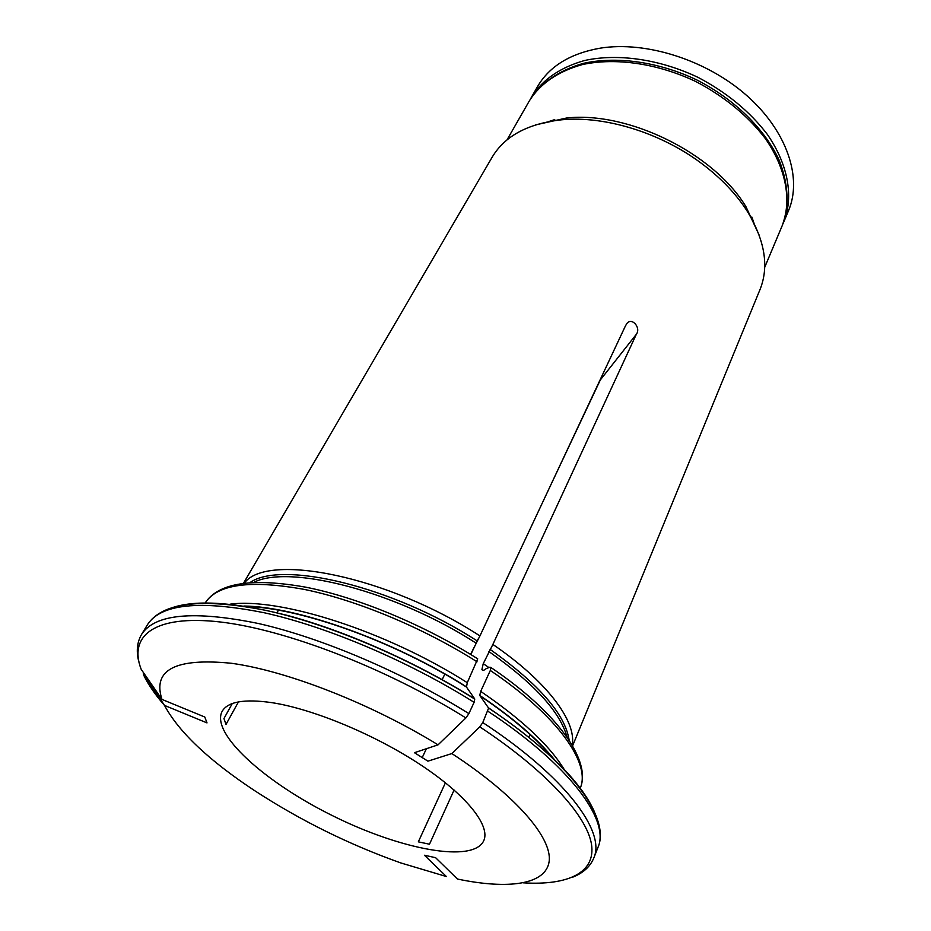 <?xml version="1.0" encoding="UTF-8"?>
<svg xmlns="http://www.w3.org/2000/svg" width="931" height="931" viewBox="0 0 931 931"><rect width="100%" height="100%" fill="white"/><g stroke="black" fill="none" stroke-linecap="round" stroke-linejoin="round"><path stroke-width="1.4" d="M783.995 221.438L788.51 210.685C802.441 178.124 787.289 131.457 747.034 95.788C706.873 60.119 646.254 40.801 600.32 48.144C570.319 53.439 549.371 66.264 537.501 86.641L531.717 96.754C542.668 79.472 560.322 67.381 584.68 60.48C617.986 53.23 659.928 59.223 698.203 77.459C726.867 92.6 749.944 111.615 767.423 134.506C788.266 164.81 793.643 196.569 783.995 221.438L783.076 223.498M530.623 98.733L531.717 96.754M468.887 713.612L474.1 702.323C408.744 661.254 327.654 626.866 264.462 612.807C199.804 599.913 160.807 603.87 147.47 624.678L141.582 634.407C154.721 613.925 193.683 610.294 258.457 623.514C321.777 637.875 403.193 672.508 468.887 713.612L465.896 717.952C386.47 668.225 285.398 629.403 220.03 621.955C154.418 614.448 128.234 635.757 141.186 669.331L161.971 699.414C152.3 669.773 175.459 657.728 231.447 663.279C286.946 670.844 370.98 703.58 438.059 744.835L414.446 752.702L427.923 761.162L451.849 753.563L479.802 726.867L482.782 722.549L488.612 708.072L479.768 695.434L480.675 691.372L490.311 670.471L490.94 667.585L489.95 667.166L486.052 668.737C483.806 670.599 482.433 670.832 481.921 669.447L483.247 663.663L492.871 644.438C547.125 681.434 576.836 721.583 572.169 745.137M229.992 604.196C280.022 597.26 386.493 631.183 467.281 682.679L466.478 687.066C393.871 640.993 299.328 607.384 244.469 606.36M467.281 682.679L477.696 658.904M474.1 702.323L474.694 698.89L466.478 687.066M451.849 753.563C516.03 795.458 552.095 837.784 549.185 861.21C546.101 884.671 508.57 889.745 457.447 879.039L435.592 857.684L424.455 855.252L446.403 876.537L400.796 862.932C349.3 844.638 300.655 820.595 254.861 790.803C208.928 760.476 178.81 732.01 164.508 705.407L143.269 673.835M470.574 654.388L479.942 635.908L625.353 326.083L479.942 635.908M465.896 717.952L438.059 744.835M244.341 583.12C266.801 552.13 387.715 575.975 479.872 635.873M625.353 326.083L626.295 324.465C630.822 315.935 641.529 327.409 636.35 334.276L492.871 644.438M243.526 583.213L492.255 157.025C504.905 135.914 528.075 123.497 561.789 119.785C604.917 115.607 660.719 132.726 701.683 163.542C721.083 178.1 736.328 194.102 747.43 211.535C764.945 240.57 769.169 266.522 760.08 289.39L572.588 745.847M442.12 679.77L444.89 673.963M164.508 705.407L207.008 722.898L204.797 717.021L161.971 699.414M232.261 703.568L223.952 718.546L226.012 724.423L238.452 701.904M454.095 790.023L429.482 844.219L418.333 841.845L445.425 782.762M548.603 121.612L554.725 119.61M751.852 217.039L753.982 223.114M535.639 124.87L566.432 118.039C628.309 111.01 713.996 153.359 745.999 206.787L759.265 235.38M271.922 702.661C313.293 709.026 375.1 734.699 420.824 764.956C466.64 795.237 490.59 825.669 483.783 840.67C473.274 863.526 400.842 849.677 333.193 816.01C265.358 782.715 210.359 733.581 222.137 711.354C227.792 701.613 244.388 698.716 271.922 702.661M422.22 757.578L426.398 748.722M470.818 654.54L478.15 639.003M548.522 489.776L600.332 379.929L636.35 334.276M483.247 663.663L488.926 667.585M488.891 651.549C534.243 683.529 560.299 712.087 567.072 737.224M480.675 691.372C521.569 719.244 549.383 745.231 564.139 769.343M490.311 670.471C557.669 715.741 591.173 763.653 580.222 788.185C591.895 761.383 557.972 712.75 491.009 667.562M477.708 658.834C424.199 624.922 358.214 597.551 305.81 587.193C251.975 577.639 218.459 582.864 205.251 602.869C217.389 584.179 250.381 579.687 304.251 589.404C356.748 600.088 423.221 627.75 477.056 661.801M488.484 707.793C545.88 746.93 581.235 781.679 594.525 812.053M553.631 759.149C536.884 738.772 512.318 717.65 479.919 695.771M482.782 722.549C565.152 776.617 605.883 831.441 593.838 857.928L597.993 847.338C610.189 820.432 569.842 765.282 487.925 711.249M162.529 611.993C185.188 599.005 226.827 600.146 287.446 615.426C346.46 631.299 416.913 662.581 474.694 698.89M479.802 726.867C546.043 770.612 586.693 815.428 591.476 844.138C595.98 872.847 567.91 885.567 523.466 882.844M253.721 582.364C289.332 564.07 395.687 591.208 475.927 643.03M249.997 582.573C281.593 560.101 392.94 586.379 477.079 640.842M164.531 705.454C155.396 694.945 148.494 684.96 143.851 675.487M506.976 139.941L529.436 100.723C540.376 83.476 558.041 71.419 582.41 64.565C615.752 57.361 657.763 63.413 696.12 81.684C724.842 96.859 747.977 115.886 765.515 138.777C786.427 169.093 791.85 200.84 782.215 225.651L764.7 267.313M490.032 649.361C538.933 684.076 565.315 714.391 569.167 740.308M481.921 669.447L483.224 670.332M243.91 606.034C296.896 606.593 393.022 640.237 466.338 686.764M147.47 624.678C162.041 602.462 201.643 597.725 266.254 610.457C329.33 624.177 409.838 658.217 474.81 699.134M572.623 877.2C583.19 873.034 590.266 866.61 593.838 857.928M141.582 634.407C136.857 642.53 136.042 652.049 139.161 662.977M479.756 695.422C513.016 717.871 537.839 739.191 554.224 759.393M566.432 118.039L561.789 119.785M745.999 206.787L747.43 211.535M529.436 100.723C540.771 82.906 558.74 70.453 583.353 63.366C616.916 55.907 658.787 61.842 696.935 79.996C734.524 99.268 764.677 128.932 779.142 160.132C788.476 183.989 789.5 205.832 782.215 225.651M278.578 609.921L276.914 612.912M530.076 734.222L528.715 737.364M597.993 847.338C610.934 817.918 570.051 762 488.612 708.084"/></g></svg>
